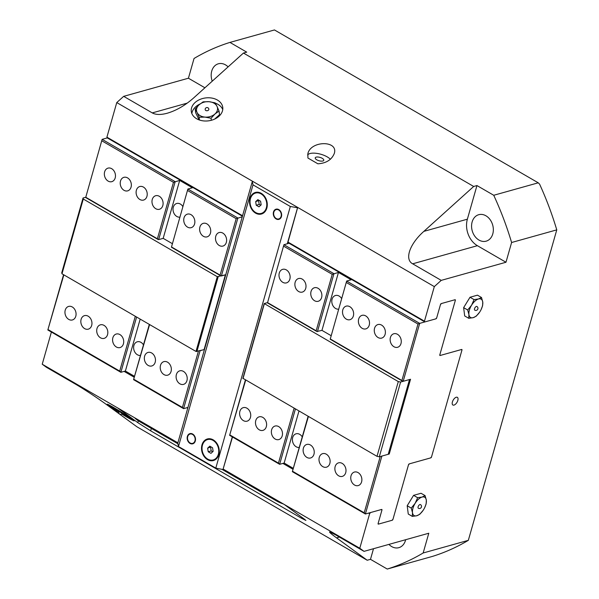 <?xml version="1.0" encoding="UTF-8"?>
<svg xmlns="http://www.w3.org/2000/svg" width="599" height="599" viewBox="0 0 599 599"><rect width="100%" height="100%" fill="white"/><g stroke="black" fill="none" stroke-linecap="round" stroke-linejoin="round"><path stroke-width="0.9" d="M201.975 444.877A11.209 8.671 74.4 0 1 213.214 439.853A11.209 8.671 74.4 0 1 218.807 454.634A11.209 8.671 74.4 0 1 207.568 459.658A11.209 8.671 74.4 0 1 201.975 444.877M250 198.359A11.209 8.671 74.4 0 1 261.239 193.327A11.209 8.671 74.4 0 1 266.832 208.115A11.209 8.671 74.4 0 1 255.593 213.139A11.209 8.671 74.4 0 1 250 198.359M273.496 211.979A5.286 4.088 74.4 0 1 276.042 209.186A5.286 4.088 74.4 0 1 281.403 213.177A5.286 4.088 74.4 0 1 278.894 219.369A5.286 4.088 74.4 0 1 274.544 217.482A5.286 4.088 74.4 0 1 273.496 211.979M187.367 436.416A5.286 4.088 74.4 0 1 189.913 433.624A5.286 4.088 74.4 0 1 195.274 437.614A5.286 4.088 74.4 0 1 192.758 443.807A5.286 4.088 74.4 0 1 188.408 441.92A5.286 4.088 74.4 0 1 187.367 436.416M232.494 436.993L222.985 469.526L215.79 468.126L178.48 446.502L177.738 443.305L252.269 181.662L253.392 181.752L297.688 207.426L287.557 243.688M297.778 207.808L290.32 206.483L253.01 184.859L252.269 181.662M222.985 469.526L232.292 436.873M287.295 243.763L297.516 207.883M215.79 468.126L290.32 206.483M178.48 446.502L253.01 184.859M402.603 381.204L330.206 339.244L346.649 281.051L419.682 323.378L435.945 318.825A0.846 0.419 120.1 0 0 436.671 317.934L440.452 304.666L441.366 303.551L454.918 299.762L455.292 300.511L439.801 354.9A0.846 0.419 120.1 0 0 439.898 355.484A0.846 0.419 120.1 0 0 440.108 355.499L461.529 349.502L461.904 350.258L431.565 456.782L430.651 457.898L409.229 463.896A0.846 0.419 120.1 0 0 408.503 464.787L393.004 519.168L392.098 520.284L378.546 524.08L378.164 523.324L381.945 510.056A0.846 0.419 120.1 0 0 381.855 509.464A0.846 0.419 120.1 0 0 381.645 509.45L365.383 514.002L381.885 456.071L388.212 454.297L409.506 379.541L403.179 381.308L401.899 380.47L417.982 324.029L419.682 323.378L403.179 381.316L400.596 382.035L398.298 381.585L264.204 303.543L242.909 378.298L377.003 456.341L379.302 456.79L389.245 454.012L388.429 453.533M267.483 302.899L283.926 244.706L267.483 302.899L316.864 331.517L316.16 330.783L332.243 274.342L338.465 272.425L351.164 279.785L346.649 281.051L330.206 339.244M264.204 303.543L267.424 302.637M331.09 335.657L321.955 330.363L316.864 331.517M400.596 382.035L379.302 456.79M377.003 456.341L398.298 381.585M264.294 303.925L242.999 378.68M403.179 381.316L410.54 379.257L389.245 454.012M299.245 447.46A7.023 5.436 74.4 0 1 293.854 444.51A7.023 5.436 74.4 0 1 292.686 437.51A7.023 5.436 74.4 0 1 296.071 433.803A7.023 5.436 74.4 0 1 302.248 436.903M338.637 309.159A7.023 5.436 74.4 0 1 333.246 306.209A7.023 5.436 74.4 0 1 332.086 299.215A7.023 5.436 74.4 0 1 335.462 295.502A7.023 5.436 74.4 0 1 341.647 298.609M239.892 411.348A7.023 5.436 74.4 0 1 243.276 407.642A7.023 5.436 74.4 0 1 249.057 410.143A7.023 5.436 74.4 0 1 250.449 417.466A7.023 5.436 74.4 0 1 247.065 421.172A7.023 5.436 74.4 0 1 241.277 418.671A7.023 5.436 74.4 0 1 239.892 411.348M279.284 273.054A7.023 5.436 74.4 0 1 282.668 269.348A7.023 5.436 74.4 0 1 288.456 271.849A7.023 5.436 74.4 0 1 289.841 279.171A7.023 5.436 74.4 0 1 286.457 282.878A7.023 5.436 74.4 0 1 280.676 280.377A7.023 5.436 74.4 0 1 279.284 273.054M351.036 475.763A7.023 5.436 74.4 0 1 354.421 472.049A7.023 5.436 74.4 0 1 360.201 474.558A7.023 5.436 74.4 0 1 361.594 481.873A7.023 5.436 74.4 0 1 358.209 485.587A7.023 5.436 74.4 0 1 352.422 483.079A7.023 5.436 74.4 0 1 351.036 475.763M335.155 466.561A7.023 5.436 74.4 0 1 338.54 462.847A7.023 5.436 74.4 0 1 344.328 465.356A7.023 5.436 74.4 0 1 345.713 472.671A7.023 5.436 74.4 0 1 342.329 476.385A7.023 5.436 74.4 0 1 336.548 473.876A7.023 5.436 74.4 0 1 335.155 466.561M319.282 457.359A7.023 5.436 74.4 0 1 322.666 453.645A7.023 5.436 74.4 0 1 328.447 456.153A7.023 5.436 74.4 0 1 329.832 463.476A7.023 5.436 74.4 0 1 326.455 467.183A7.023 5.436 74.4 0 1 320.667 464.674A7.023 5.436 74.4 0 1 319.282 457.359M303.401 448.157A7.023 5.436 74.4 0 1 306.785 444.451A7.023 5.436 74.4 0 1 312.566 446.951A7.023 5.436 74.4 0 1 313.958 454.274A7.023 5.436 74.4 0 1 310.574 457.98A7.023 5.436 74.4 0 1 304.794 455.472A7.023 5.436 74.4 0 1 303.401 448.157M271.647 429.753A7.023 5.436 74.4 0 1 275.031 426.046A7.023 5.436 74.4 0 1 280.811 428.547A7.023 5.436 74.4 0 1 282.204 435.87A7.023 5.436 74.4 0 1 278.82 439.576A7.023 5.436 74.4 0 1 273.039 437.075A7.023 5.436 74.4 0 1 271.647 429.753M255.773 420.55A7.023 5.436 74.4 0 1 259.15 416.844A7.023 5.436 74.4 0 1 264.938 419.345A7.023 5.436 74.4 0 1 266.323 426.668A7.023 5.436 74.4 0 1 262.939 430.374A7.023 5.436 74.4 0 1 257.158 427.873A7.023 5.436 74.4 0 1 255.773 420.55M390.428 337.462A7.023 5.436 74.4 0 1 393.813 333.755A7.023 5.436 74.4 0 1 399.6 336.256A7.023 5.436 74.4 0 1 400.986 343.579A7.023 5.436 74.4 0 1 397.601 347.285A7.023 5.436 74.4 0 1 391.821 344.784A7.023 5.436 74.4 0 1 390.428 337.462M374.555 328.259A7.023 5.436 74.4 0 1 377.939 324.553A7.023 5.436 74.4 0 1 383.719 327.054A7.023 5.436 74.4 0 1 385.105 334.377A7.023 5.436 74.4 0 1 381.728 338.083A7.023 5.436 74.4 0 1 375.94 335.582A7.023 5.436 74.4 0 1 374.555 328.259M358.674 319.057A7.023 5.436 74.4 0 1 362.058 315.351A7.023 5.436 74.4 0 1 367.838 317.852A7.023 5.436 74.4 0 1 369.231 325.175A7.023 5.436 74.4 0 1 365.847 328.881A7.023 5.436 74.4 0 1 360.066 326.38A7.023 5.436 74.4 0 1 358.674 319.057M342.8 309.855A7.023 5.436 74.4 0 1 346.185 306.149A7.023 5.436 74.4 0 1 351.965 308.657A7.023 5.436 74.4 0 1 353.35 315.973A7.023 5.436 74.4 0 1 349.966 319.686A7.023 5.436 74.4 0 1 344.185 317.178A7.023 5.436 74.4 0 1 342.8 309.855M311.046 291.458A7.023 5.436 74.4 0 1 314.423 287.745A7.023 5.436 74.4 0 1 320.21 290.253A7.023 5.436 74.4 0 1 321.596 297.568A7.023 5.436 74.4 0 1 318.211 301.282A7.023 5.436 74.4 0 1 312.431 298.774A7.023 5.436 74.4 0 1 311.046 291.458M295.165 282.256A7.023 5.436 74.4 0 1 298.549 278.542A7.023 5.436 74.4 0 1 304.329 281.051A7.023 5.436 74.4 0 1 305.722 288.374A7.023 5.436 74.4 0 1 302.338 292.08A7.023 5.436 74.4 0 1 296.55 289.572A7.023 5.436 74.4 0 1 295.165 282.256M308.373 416.575L292.349 471.675L365.383 514.002L364.207 512.789L380.238 456.528M292.349 471.675L308.088 416.41M245.657 380.223L229.627 435.331L245.373 380.058M293.293 468.343L284.158 463.049L298.953 411.116M321.955 330.363L338.465 272.425M284.158 463.049L279.643 464.315L295.389 409.042M317.44 331.621L333.942 273.691L283.926 244.706L288.448 243.441L287.745 243.037M229.627 435.331L279.643 464.315L278.468 463.102L294.087 408.293M332.243 274.342L283.814 246.279M316.16 330.783L267.738 302.72M417.982 324.029L346.529 282.623M401.899 380.47L330.453 339.064M278.468 463.102L230.046 435.039M364.207 512.789L292.761 471.383M378.546 524.08L378.074 523.803M225.756 274.731L217.287 276.693L83.283 199.033L83.044 198.007L61.749 272.762L61.989 273.788L195.993 351.448L204.439 349.569M172.317 243.643L163.183 238.35L158.66 239.607L157.387 238.769L173.463 182.328L179.685 180.411L192.384 187.772L187.869 189.037L237.885 218.021L221.383 275.959L220.806 275.847L220.103 275.113L236.178 218.68L242.258 216.801M171.426 247.23L187.869 189.037L171.426 247.23L220.806 275.847M85.687 197.543L102.13 139.35L85.687 197.543L158.091 239.503M83.044 198.007L85.627 197.288M83.283 199.033L61.989 273.788M204.124 349.584L200.081 350.714M221.375 275.959L225.381 274.836L204.087 349.591M196.861 351.613L218.156 276.858M195.993 351.448L217.287 276.693M373.506 548.706L370.482 559.331L387.261 569.05A274.844 212.585 -105.6 0 0 423.164 552.982L468.328 540.343L556.771 229.866A274.844 212.585 -105.6 0 0 539.579 184.118A325.811 87.439 -140.7 0 0 538.254 182.815L493.733 195.274L476.954 185.555L467.37 219.189A20.081 15.537 -105.6 0 0 477.396 245.687L505.975 262.25L441.238 280.369L412.659 263.807C404.295 259.397 409.641 243.935 423.86 231.371L473.682 186.469L243.449 53.049L193.634 97.951C185.151 105.431 176.383 110.516 167.331 113.204C160.839 114.971 155.815 114.866 152.258 112.904L123.679 96.342L116.76 102.579L106.914 137.149L107.288 137.905L102.13 139.35L175.17 181.677L158.66 239.607M63.853 274.866L47.83 329.974L63.569 274.701M179.865 217.145A7.023 5.436 74.4 0 1 174.474 214.195A7.023 5.436 74.4 0 1 173.306 207.202A7.023 5.436 74.4 0 1 176.69 203.488A7.023 5.436 74.4 0 1 182.867 206.595M140.465 355.447A7.023 5.436 74.4 0 1 135.075 352.497A7.023 5.436 74.4 0 1 133.906 345.496A7.023 5.436 74.4 0 1 137.291 341.789A7.023 5.436 74.4 0 1 143.475 344.889M226.332 242.363A7.023 5.436 74.4 0 1 222.948 246.069A7.023 5.436 74.4 0 1 217.167 243.568A7.023 5.436 74.4 0 1 215.775 236.246A7.023 5.436 74.4 0 1 219.159 232.539A7.023 5.436 74.4 0 1 224.939 235.04A7.023 5.436 74.4 0 1 226.332 242.363M186.933 380.657A7.023 5.436 74.4 0 1 183.549 384.371A7.023 5.436 74.4 0 1 177.768 381.863A7.023 5.436 74.4 0 1 176.383 374.547A7.023 5.436 74.4 0 1 179.767 370.833A7.023 5.436 74.4 0 1 185.548 373.342A7.023 5.436 74.4 0 1 186.933 380.657M115.188 177.955A7.023 5.436 74.4 0 1 111.803 181.662A7.023 5.436 74.4 0 1 106.023 179.161A7.023 5.436 74.4 0 1 104.63 171.838A7.023 5.436 74.4 0 1 108.015 168.132A7.023 5.436 74.4 0 1 113.795 170.633A7.023 5.436 74.4 0 1 115.188 177.955M131.061 187.158A7.023 5.436 74.4 0 1 127.677 190.864A7.023 5.436 74.4 0 1 121.897 188.363A7.023 5.436 74.4 0 1 120.511 181.04A7.023 5.436 74.4 0 1 123.896 177.334A7.023 5.436 74.4 0 1 129.676 179.835A7.023 5.436 74.4 0 1 131.061 187.158M146.942 196.36A7.023 5.436 74.4 0 1 143.558 200.066A7.023 5.436 74.4 0 1 137.777 197.558A7.023 5.436 74.4 0 1 136.385 190.242A7.023 5.436 74.4 0 1 139.769 186.529A7.023 5.436 74.4 0 1 145.55 189.037A7.023 5.436 74.4 0 1 146.942 196.36M162.816 205.554A7.023 5.436 74.4 0 1 159.439 209.268A7.023 5.436 74.4 0 1 153.651 206.76A7.023 5.436 74.4 0 1 152.266 199.445A7.023 5.436 74.4 0 1 155.65 195.731A7.023 5.436 74.4 0 1 161.43 198.239A7.023 5.436 74.4 0 1 162.816 205.554M194.578 223.959A7.023 5.436 74.4 0 1 191.193 227.672A7.023 5.436 74.4 0 1 185.405 225.164A7.023 5.436 74.4 0 1 184.02 217.841A7.023 5.436 74.4 0 1 187.405 214.135A7.023 5.436 74.4 0 1 193.185 216.643A7.023 5.436 74.4 0 1 194.578 223.959M210.451 233.161A7.023 5.436 74.4 0 1 207.067 236.867A7.023 5.436 74.4 0 1 201.286 234.366A7.023 5.436 74.4 0 1 199.901 227.043A7.023 5.436 74.4 0 1 203.278 223.337A7.023 5.436 74.4 0 1 209.066 225.838A7.023 5.436 74.4 0 1 210.451 233.161M75.788 316.25A7.023 5.436 74.4 0 1 72.404 319.956A7.023 5.436 74.4 0 1 66.624 317.455A7.023 5.436 74.4 0 1 65.239 310.132A7.023 5.436 74.4 0 1 68.623 306.426A7.023 5.436 74.4 0 1 74.403 308.927A7.023 5.436 74.4 0 1 75.788 316.25M91.669 325.452A7.023 5.436 74.4 0 1 88.285 329.158A7.023 5.436 74.4 0 1 82.505 326.657A7.023 5.436 74.4 0 1 81.112 319.334A7.023 5.436 74.4 0 1 84.496 315.628A7.023 5.436 74.4 0 1 90.277 318.129A7.023 5.436 74.4 0 1 91.669 325.452M107.543 334.654A7.023 5.436 74.4 0 1 104.166 338.36A7.023 5.436 74.4 0 1 98.378 335.859A7.023 5.436 74.4 0 1 96.993 328.537A7.023 5.436 74.4 0 1 100.377 324.83A7.023 5.436 74.4 0 1 106.158 327.331A7.023 5.436 74.4 0 1 107.543 334.654M123.424 343.856A7.023 5.436 74.4 0 1 120.04 347.562A7.023 5.436 74.4 0 1 114.259 345.061A7.023 5.436 74.4 0 1 112.867 337.739A7.023 5.436 74.4 0 1 116.251 334.032A7.023 5.436 74.4 0 1 122.039 336.533A7.023 5.436 74.4 0 1 123.424 343.856M155.178 362.26A7.023 5.436 74.4 0 1 151.794 365.967A7.023 5.436 74.4 0 1 146.014 363.466A7.023 5.436 74.4 0 1 144.629 356.143A7.023 5.436 74.4 0 1 148.005 352.437A7.023 5.436 74.4 0 1 153.793 354.937A7.023 5.436 74.4 0 1 155.178 362.26M171.059 371.462A7.023 5.436 74.4 0 1 167.675 375.169A7.023 5.436 74.4 0 1 161.895 372.66A7.023 5.436 74.4 0 1 160.502 365.345A7.023 5.436 74.4 0 1 163.886 361.631A7.023 5.436 74.4 0 1 169.667 364.14A7.023 5.436 74.4 0 1 171.059 371.462M136.609 317.028L120.863 372.301L119.695 371.088L135.307 316.279M179.685 180.411L163.183 238.35M140.181 319.102L125.386 371.036L120.863 372.301L47.83 329.974M134.52 376.329L125.386 371.036M149.316 324.396L133.57 379.661L183.586 408.645L182.41 407.432L198.434 351.171M149.593 324.561L133.57 379.661M187.959 407.425L183.586 408.645L200.088 350.714M133.981 379.369L182.41 407.432M48.242 329.682L119.695 371.088M187.749 190.609L236.178 218.68M102.01 140.922L173.463 182.328M171.673 247.05L220.103 275.113M85.934 197.363L157.387 238.769M441.238 280.369L434.32 286.607L116.76 102.579M218.927 116.296A15.859 11.538 172.7 0 1 202.177 120.713A15.859 11.538 172.7 0 1 191.291 111.407A15.859 11.538 172.7 0 1 205.554 97.944A15.859 11.538 172.7 0 1 222.753 107.378A15.859 11.538 172.7 0 1 218.927 116.296M307.923 158.031L317.874 163.797C326.17 163.265 331.636 159.843 334.272 153.524C338.66 140.353 310.993 140.398 307.879 153.569L307.923 158.031M434.32 286.607L424.466 321.176L424.848 321.933L435.817 318.863L436.723 317.747L440.505 304.479A0.846 0.419 -59.9 0 1 441.238 303.588L455.045 299.725A0.846 0.419 -59.9 0 1 455.255 299.74A0.846 0.419 -59.9 0 1 455.345 300.324L439.853 354.713L440.235 355.462L461.657 349.472A0.846 0.419 -59.9 0 1 461.866 349.487A0.846 0.419 -59.9 0 1 461.956 350.071L431.512 456.97A0.846 0.419 -59.9 0 1 430.778 457.861L409.357 463.858L408.443 464.974L392.951 519.355A0.846 0.419 -59.9 0 1 392.225 520.246L378.418 524.118A0.846 0.419 -59.9 0 1 378.209 524.095A0.846 0.419 -59.9 0 1 378.111 523.511L381.892 510.243L381.518 509.487L370.549 512.557L369.635 513.672L359.782 548.25L364.042 551.357L335.462 534.795L329.592 531.919C329.195 532.182 331.517 534.166 336.556 537.865L367.209 560.245L136.976 426.825L106.33 404.445C97.847 398.23 82.947 388.429 75.07 383.892L46.49 367.329L42.23 364.222L117.651 407.926L137.8 422.639L138.324 420.812M359.782 548.25L284.368 504.538L304.517 519.258L305.917 520.464L301.499 518.247L150.656 430.831L137.8 422.639M284.368 504.538L223.33 469.167M177.873 442.826L117.651 407.926M118.842 412.247A15.859 0.719 31.6 0 1 107.169 404.22A15.859 0.719 31.6 0 1 117.561 409.798A15.859 0.719 31.6 0 1 132.581 419.427A15.859 0.719 31.6 0 1 134.176 420.835A15.859 0.719 31.6 0 1 121.747 414.029M205.809 110.486A1.849 1.348 172.7 0 1 205.187 109.632A1.849 1.849 0 0 1 206.52 107.61A1.849 1.849 0 0 1 208.856 109.16A1.849 1.348 172.7 0 1 207.86 110.545A1.849 1.348 172.7 0 1 205.809 110.486M195.169 109.033L199.085 104.795A10.572 7.697 -7.3 0 0 197.064 112.492L195.169 109.033L195.641 112.709L199.093 119.89M203.158 101.837L209.044 101.695A10.572 7.697 -7.3 0 0 199.085 104.795L203.158 101.837M209.044 101.695L215.093 102.833L216.98 106.293A10.572 7.697 -7.3 0 0 209.044 101.695M216.98 106.293L219.039 111.04L214.959 113.997A10.572 7.697 -7.3 0 0 216.98 106.293M214.959 113.997L211.05 118.235L205 117.097A10.572 7.697 -7.3 0 0 214.959 113.997M205 117.097L199.115 117.239L197.064 112.492A10.572 7.697 -7.3 0 0 205 117.097M214.659 119.081L219.511 114.709L219.039 111.04M211.312 120.287L211.05 118.235M199.474 120.025L199.115 117.239M191.852 113.533A15.859 11.538 172.7 0 1 200.036 103.979M215.281 103.133A15.859 11.538 172.7 0 1 222.746 109.572M119.927 411.985L122.248 413.497A1.849 1.849 0 0 1 119.703 414.104A1.849 1.849 0 0 1 119.096 411.558L119.927 411.985M121.949 413.864A10.572 0.479 -148.4 0 0 128.328 417.518A10.572 0.479 -148.4 0 0 129.631 418.08A10.572 0.479 -148.4 0 0 128.613 417.129L130.47 417.952M111.429 406.242L113.016 407.537A10.572 0.479 -148.4 0 0 111.676 407.035A10.572 0.479 -148.4 0 0 112.732 407.926A10.572 0.479 -148.4 0 0 118.902 411.992M118.587 410.412L120.953 412.134A10.572 0.479 -148.4 0 0 113.016 407.537L114.581 408.031M127.475 415.961L128.613 417.129A10.572 0.479 -148.4 0 0 120.953 412.134L123.566 413.467M316.167 157.133A4.44 1.752 15.9 0 0 315.231 157.851A4.44 1.752 15.9 0 0 317.844 160.337A4.44 1.752 15.9 0 0 322.839 161.004A4.44 1.752 15.9 0 0 323.774 160.285A4.44 1.752 15.9 0 0 321.169 157.799A4.44 1.752 15.9 0 0 316.167 157.133M330.386 159.259A12.684 4.994 15.9 0 0 318.076 153.599A12.684 4.994 15.9 0 0 307.609 154.969M476.901 306.486A2.111 1.048 120.1 0 0 474.55 308.68A2.111 1.048 120.1 0 0 474.782 310.147A2.111 2.111 0 0 0 477.673 309.376A2.111 2.111 0 0 0 476.901 306.486M418.349 508.244A2.111 1.048 -59.9 0 1 418.117 506.776A2.111 1.048 -59.9 0 1 420.468 504.59A2.111 2.111 0 0 1 421.239 507.473A2.111 2.111 0 0 1 418.349 508.244M456.243 397.249A4.44 2.201 120.1 0 0 452.747 400.993A4.44 2.201 120.1 0 0 452.896 405.014A4.44 2.201 120.1 0 0 454.005 405.096A4.44 2.201 120.1 0 0 457.494 401.352A4.44 2.201 120.1 0 0 457.351 397.332A4.44 2.201 120.1 0 0 456.243 397.249M388.916 544.394A13.74 10.632 -105.6 0 0 391.686 546.58A13.74 10.632 -105.6 0 0 398.852 547.666A13.74 10.632 -105.6 0 0 405.65 539.714M478.998 240.079A13.74 10.632 -105.6 0 0 486.156 241.165A13.74 10.632 -105.6 0 0 493.344 229.582A13.74 10.632 -105.6 0 0 485.916 215.782A13.74 10.632 -105.6 0 0 478.751 214.697A13.74 10.632 -105.6 0 0 471.57 226.28A13.74 10.632 -105.6 0 0 478.998 240.079M228.107 66.878A13.74 10.632 -105.6 0 0 225.524 64.879A13.74 10.632 -105.6 0 0 218.358 63.794A13.74 10.632 -105.6 0 0 212.241 81.179M479.627 312.161L476.198 316.205L473.18 317.657L468.747 318.294L468.92 314.55L467.684 309.99L471.585 305.205L474.071 299.605L478.504 298.968L481.521 297.516L482.757 302.076A10.572 5.249 120.1 0 0 478.504 298.968A10.572 5.249 120.1 0 0 471.585 305.205A10.572 5.249 120.1 0 0 468.92 314.55A10.572 5.249 120.1 0 0 473.18 317.657A10.572 5.249 120.1 0 0 479.627 312.161A10.572 5.249 120.1 0 0 480.099 311.42A10.572 5.249 120.1 0 0 481.057 309.69A10.572 5.249 120.1 0 0 482.757 302.076L482.584 305.819L481.072 309.668M481.521 297.516L477.463 295.165L470.013 297.254L474.071 299.605M467.684 309.99L463.626 307.639L470.013 297.254M468.747 318.294L464.689 315.943L463.626 307.639M412.314 516.39L416.747 515.761A10.572 5.249 120.1 0 0 423.194 510.258A10.572 5.249 120.1 0 0 423.665 509.524A10.572 5.249 120.1 0 0 424.624 507.787A10.572 5.249 120.1 0 0 426.331 500.18A10.572 5.249 120.1 0 0 422.07 497.073A10.572 5.249 120.1 0 0 415.152 503.31A10.572 5.249 120.1 0 0 412.494 512.654L412.314 516.39L408.263 514.039L407.2 505.743L413.587 495.351L421.037 493.269L425.088 495.62L422.07 497.073L417.638 497.702L413.587 495.351M423.194 510.258L419.764 514.309L416.747 515.761A10.572 5.249 -59.9 0 1 412.494 512.654L411.251 508.087L407.2 505.743M424.631 507.78L426.151 503.924L426.331 500.18L425.088 495.62M417.638 497.702L415.152 503.31L411.251 508.087M423.164 552.982L428.787 533.237L364.042 551.357M556.771 229.866L511.606 242.505A274.844 212.585 -105.6 0 0 493.733 195.274M505.975 262.25L511.606 242.505M243.449 53.049L246.728 52.135L229.949 42.409A274.844 212.585 -105.6 0 0 194.046 58.477L188.423 78.222L123.679 96.342M51.394 332.041L42.23 364.222M387.261 569.05L431.782 556.591A325.811 268.951 -26.7 0 0 433.639 556.029A274.844 212.585 -105.6 0 0 468.328 540.343M229.949 42.409L274.469 29.95L538.254 182.815M370.482 559.331L367.209 560.245M476.954 185.555L473.682 186.469M424.466 321.176L288.007 242.101M242.558 215.76L106.914 137.149M424.848 321.933L287.879 242.558M242.423 216.217L107.288 137.905M440.235 355.462L439.763 355.192M369.635 513.672L368.632 513.096M293.031 469.279L282.893 463.409M187.719 408.248L186.836 407.739M134.251 377.265L124.113 371.395M188.423 78.222L204.918 87.783M221.967 469.331L276.184 500.749A19.026 7.495 15.9 0 0 283.364 503.961M134.663 417.788A19.026 7.495 15.9 0 0 139.634 421.614L177.843 443.754M259.15 200.395L255.661 201.638L257.84 199.632L260.587 201.227L261.164 204.828L258.993 206.835L256.237 205.24L259.21 204.409L260.79 205.18M258.633 200.807L259.21 204.409M256.237 205.24L255.661 201.638M255.751 212.578A10.572 8.176 74.4 0 1 250.038 201.968A10.572 8.176 74.4 0 1 255.563 193.058A10.572 8.176 74.4 0 1 261.074 193.889A10.572 8.176 74.4 0 1 266.787 204.506A10.572 8.176 74.4 0 1 261.261 213.416A10.572 8.176 74.4 0 1 255.751 212.578M255.758 193.005A10.572 8.176 74.4 0 1 255.953 192.945A10.572 8.176 74.4 0 1 261.464 193.784A10.572 8.176 74.4 0 1 267.176 204.394A10.572 8.176 74.4 0 1 261.651 213.304A10.572 8.176 74.4 0 1 261.456 213.356M211.125 446.921L207.636 448.164L209.815 446.158L212.563 447.752L213.139 451.346L210.968 453.353L208.212 451.766L211.185 450.935L212.765 451.698M210.608 447.333L211.185 450.935M208.212 451.766L207.636 448.164M207.726 459.104A10.572 8.176 74.4 0 1 202.02 448.486A10.572 8.176 74.4 0 1 207.539 439.576A10.572 8.176 74.4 0 1 213.049 440.415A10.572 8.176 74.4 0 1 218.762 451.025A10.572 8.176 74.4 0 1 213.237 459.935A10.572 8.176 74.4 0 1 207.726 459.104M207.733 439.524A10.572 8.176 74.4 0 1 207.928 439.464A10.572 8.176 74.4 0 1 213.439 440.302A10.572 8.176 74.4 0 1 219.152 450.92A10.572 8.176 74.4 0 1 213.626 459.83A10.572 8.176 74.4 0 1 213.431 459.875M277.524 219.002A4.829 3.736 74.4 0 1 276.251 218.545A4.829 3.736 74.4 0 1 273.698 214.487A4.829 3.736 74.4 0 1 275.061 210.212A4.829 3.736 74.4 0 1 281.066 213.266A4.829 3.736 74.4 0 1 277.524 219.002L278.557 219.159A5.286 4.088 -105.6 0 0 279.396 219.182M276.573 209.088A5.286 4.088 -105.6 0 0 275.869 209.538L275.061 210.212M191.388 443.44A4.829 3.736 74.4 0 1 190.123 442.983A4.829 3.736 74.4 0 1 187.569 438.925A4.829 3.736 74.4 0 1 188.932 434.649A4.829 3.736 74.4 0 1 194.937 437.704A4.829 3.736 74.4 0 1 191.388 443.44L192.429 443.597A5.286 4.088 -105.6 0 0 193.267 443.612M190.437 433.526A5.286 4.088 -105.6 0 0 189.733 433.976L188.932 434.649M301.499 518.247L301.776 517.259M150.656 430.831L151.352 428.405M339.393 537.071L336.556 537.865M467.37 219.189L423.86 231.371M477.396 245.687L412.659 263.807M187.262 103.11L152.258 112.904M139.867 420.805L139.634 421.614M276.184 500.749L276.416 499.933M129.631 418.08L130.709 418.109M111.676 407.035L111.159 406.092M261.261 213.416L261.651 213.304M255.563 193.058L255.953 192.945M213.237 459.935L213.626 459.83M207.539 439.576L207.928 439.464"/></g></svg>
